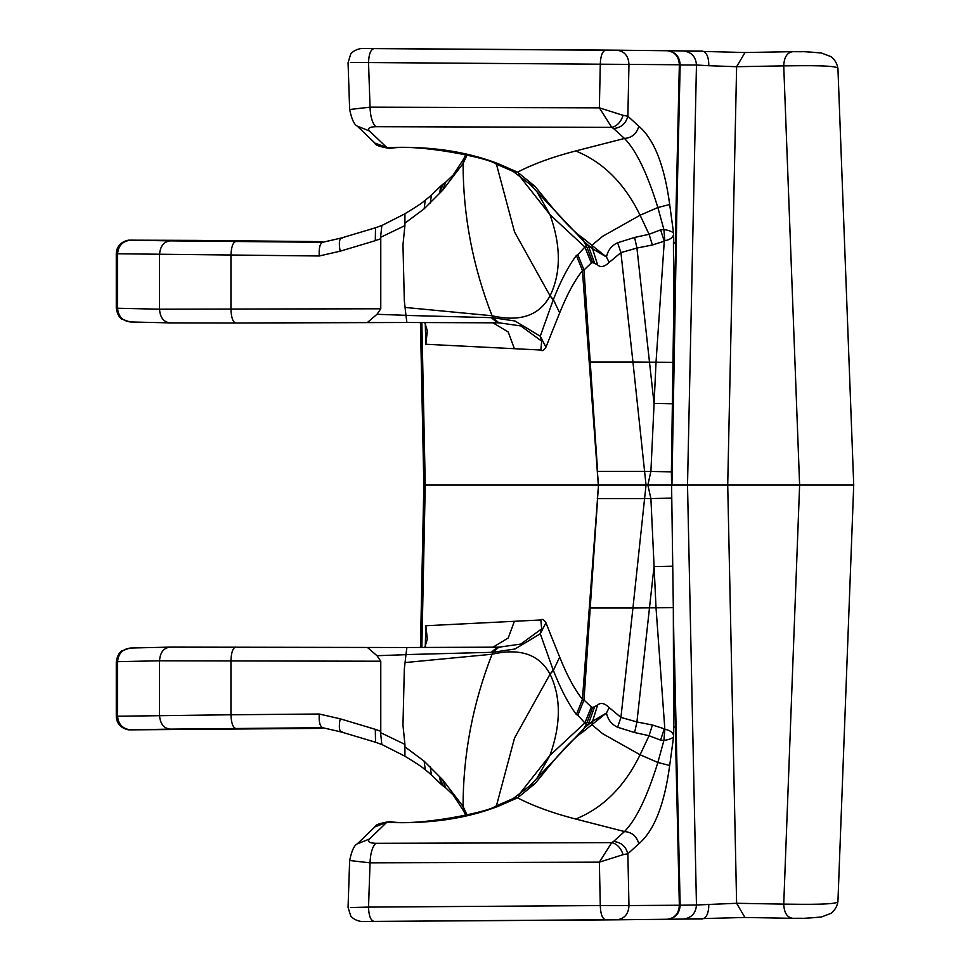 <?xml version="1.0" encoding="UTF-8"?>
<svg xmlns="http://www.w3.org/2000/svg" width="970" height="970" viewBox="0 0 970 970"><rect width="100%" height="100%" fill="white"/><g stroke="black" fill="none" stroke-linecap="round" stroke-linejoin="round"><path stroke-width="1.45" d="M375.548 227.756L382.071 225.392L404.926 213.788L404.914 225.61L402.974 244.889L404.32 300.785L405.957 315.408L492.808 317.711L515.009 321.009L540.266 336.238L553.167 300.045L550.063 295.826C539.393 315.577 520.065 322.222 492.057 315.759C472.729 266.156 463.078 215.401 463.09 163.493L463.672 158.971L453.208 174.976L445.715 182.142L442.635 190.265L463.09 163.493L467.067 155.042M404.732 223.318L424.169 208.805L442.623 190.278L424.169 208.792L425.248 200.269C421.356 202.73 428 199.626 404.757 213.873M497.658 322.792L406.891 322.501L499.004 322.828L520.817 325.932L541.66 341.149L540.86 350.037C542.194 351.395 543.879 350.461 545.928 347.212L559.678 312.849L553.361 299.609L550.063 295.826C561.109 272.958 561.084 245.895 549.99 214.673L537.137 192.072M702.571 51.083L702.365 51.083C706.572 52.053 708.743 56.939 708.84 65.718L696.46 65.014C695.817 56.599 691.355 51.895 683.062 50.913L616.641 50.185C624.401 51.119 628.524 55.884 628.96 64.456L627.869 116.242L623.116 115.333C620.848 122.075 617.065 126.088 611.767 127.385L599.363 107.84L623.116 115.333M792.732 51.689C787.131 52.477 784.124 57.206 783.736 65.875C804.3 65.645 839.583 65.002 837.947 68.834C837.304 63.874 835 59.825 831.035 56.672L821.457 53.023C808.155 51.725 798.553 51.277 792.623 51.677L801.972 51.749M381.828 225.501L380.579 237.347L404.914 225.61M405.945 315.323L376.99 314.292L367.412 322.501L235.698 322.998L406.903 322.501L405.957 315.408M341.537 237.941L375.523 227.768L375.305 240.669L380.774 238.705L380.774 308.775L376.99 314.292M380.774 238.705L380.579 237.347M541.66 341.149L540.266 336.238L545.928 347.212M559.678 312.849L553.361 299.609C560.708 280.851 568.384 266.132 576.398 255.462L577.817 254.734L584.001 269.987L582.424 270.533L598.32 485L423.841 485L420.446 647.572M584.001 269.987L591.324 263.003L584.886 247.059L577.817 254.734M745.009 52.525L736.618 66.712L708.84 65.718M801.972 918.25L792.732 918.311C787.131 917.523 784.124 912.794 783.736 904.125L736.618 903.288L727.718 485L853.721 485L837.947 68.821L853.721 485L837.947 901.166C837.304 906.125 835 910.175 831.035 913.328L821.457 916.977C808.155 918.275 798.553 918.723 792.623 918.323L744.936 917.474L736.618 903.288L696.46 904.986C695.817 913.4 691.355 918.105 683.062 919.087L616.641 919.815C624.401 918.881 628.524 914.116 628.96 905.543L679.352 905.24C678.806 913.716 674.635 918.408 666.827 919.33C675.144 918.408 679.582 913.704 680.164 905.228L696.46 904.986L687.512 485L646.044 485L644.577 471.335L597.617 471.335L590.221 362.028L589.117 360.937M430.292 203.033L431.395 195.152L440.792 185.998L439.713 192.654L443.29 183.888L445.727 182.142M342.349 237.953C339.294 238.123 338.566 242.536 340.167 251.194L319.263 255.983C318.778 248.005 319.942 243.446 322.78 242.306L170.15 240.875L130.95 240.148L223.488 240.875M319.263 255.983L116.279 253.752C116.63 246.38 120.716 241.845 128.501 240.16L194.024 240.39M499.004 322.828L497.464 322.792L491.281 317.675M613.525 128.489L624.486 138.455L575.719 150.956C552.561 156.934 533.173 164.003 517.568 172.163L513.178 171.435L529.729 184.082L583.734 241.251L586.268 245.531L588.075 245.131L583.734 241.251L582.885 238.062L591.87 245.313L602.637 236.304L640.091 215.231L657.866 207.519C647.232 173.254 636.102 150.241 624.486 138.455C631.967 137.813 636.744 133.727 638.818 126.209L627.869 116.242C625.783 123.76 621.006 127.846 613.525 128.489L611.767 127.385L375.79 126.682C369.388 126.912 367.266 128.343 369.412 130.95L357.251 126.112L374.929 143.136C374.856 145.003 379.694 146.761 389.467 148.41L374.929 143.136M518.283 174.454L549.99 214.673L584.886 247.059L586.268 245.531L592.718 262.627L594.671 263.343L588.075 245.131L592.573 248.732L591.87 245.313L606.468 257.014C607.875 250.272 611.597 245.519 617.611 242.755L634.61 237.456L649.076 234.303L640.091 215.231C624.595 183.5 603.134 162.075 575.719 150.956M576.398 255.462L582.424 270.533M513.178 171.435L495.1 163.542L497.986 163.603L517.568 172.163L534.761 186.204C542.982 195.358 565.462 226.301 582.885 238.062M350.425 62.419L679.352 64.76C678.806 56.284 674.635 51.592 666.827 50.67C675.144 51.592 679.582 56.296 680.164 64.772L679.352 64.76M375.79 126.682C372.286 123.093 370.37 116.582 370.043 107.161L368.539 62.904C368.782 54.223 370.637 49.446 374.105 48.573L605.838 50.1C602.406 51.046 600.563 55.823 600.284 64.432L599.363 107.84L370.043 107.161L349.649 109.513L348.06 62.626L350.716 54.065C352.934 51.228 356.402 49.385 361.119 48.512L666.827 50.67M853.721 485L837.947 901.178C839.583 904.998 804.3 904.355 783.736 904.125L799.62 485L783.736 65.875L736.618 66.712L727.718 485L687.512 485L696.46 65.014L679.339 64.954L675.265 242.924L673.435 242.936L673.641 233.588L669.676 204.512C664.45 165.421 654.168 139.316 638.818 126.209M380.774 308.775L159.529 309.212L116.279 308.205L116.279 253.752M425.272 323.216L425.83 344.253L427.346 330.843L424.702 322.416M540.86 350.037L425.83 344.253L425.454 322.416M597.302 471.214L598.551 485L582.424 699.467L584.001 700.013L577.817 715.266L576.398 714.538L582.424 699.467M584.013 270.242L590.221 362.028L632.949 362.028L620.921 252.6L609.196 262.397C604.553 266.859 600.685 267.708 597.617 264.955L594.671 263.343M591.324 263.003L592.718 262.627M597.302 498.786L598.551 485L646.044 485L644.577 498.665L597.617 498.665L590.221 607.972L589.117 609.063M664.85 729.282L663.88 740.522C669.858 739.431 673.119 738.073 673.641 736.412C673.422 732.762 670.5 730.386 664.85 729.282L656.035 607.984L650.906 498.665L647.863 485L650.906 471.335L656.035 362.016L664.28 241.203L652.41 244.986L636.926 248.053L620.921 252.6L617.611 242.755M609.196 262.397L606.456 257.014L592.573 248.732L597.617 264.955M389.54 148.41L386.921 147.634C428.704 145.864 465.733 151.187 497.986 163.603M671.931 485L676.963 204.512L673.677 313.371L673.435 242.936M676.09 242.779L674.477 313.225L673.677 313.371L671.398 471.844L673.326 607.669L673.641 736.412L669.676 765.488C664.45 804.579 654.168 830.684 638.818 843.791L627.869 853.758L623.116 854.667C620.848 847.925 617.065 843.912 611.767 842.615L599.363 862.16L623.116 854.667M664.85 240.718L663.88 229.478C669.858 230.569 673.119 231.927 673.641 233.588C673.422 237.238 670.5 239.614 664.85 240.718L664.28 241.203L660.582 229.878L649.063 234.291L652.41 244.986M660.582 229.878L663.88 229.478L657.866 207.519L669.676 204.512M672.586 403.799L654.035 403.411L636.926 248.053L634.61 237.456M375.548 742.244L382.071 744.608L404.926 756.212L404.914 744.39L402.974 725.111L404.32 669.215L405.957 654.592L492.808 652.289L515.009 648.991L540.266 633.762L553.167 669.955L550.063 674.174C539.393 654.423 520.065 647.778 492.057 654.241C472.729 703.844 463.078 754.599 463.09 806.506L463.672 811.029L453.208 795.024L445.715 787.858L442.635 779.735L463.09 806.506L467.067 814.958M404.732 746.682L424.169 761.195L442.623 779.722L424.169 761.207L425.248 769.731C421.356 767.27 428 770.374 404.757 756.127M497.658 647.208L406.891 647.499L499.004 647.172L520.817 644.068L541.66 628.851L540.86 619.963C542.194 618.605 543.879 619.539 545.928 622.788L559.678 657.151L553.361 670.391L550.063 674.174C561.109 697.042 561.084 724.105 549.99 755.327L537.137 777.928M702.571 918.917L702.365 918.917C706.572 917.947 708.743 913.061 708.84 904.282M381.828 744.499L380.579 732.653L404.914 744.39M405.945 654.677L376.99 655.708L367.484 647.499L169.92 647.123L406.903 647.499L405.957 654.592M341.537 732.059L375.523 742.232L375.305 729.331L380.774 731.295L380.774 661.225L376.99 655.708M380.774 731.295L380.579 732.653M541.66 628.851L540.266 633.762L545.928 622.788M559.678 657.151L553.361 670.391C560.708 689.149 568.384 703.868 576.398 714.538M584.001 700.013L591.324 706.997L584.886 722.941L577.817 715.266M745.009 917.474L683.062 919.087M439.713 777.346L443.29 786.112L440.792 784.002L439.713 777.346M235.698 647.002L235.783 647.014C232.897 647.766 231.284 652.313 230.945 660.667L230.945 714.769L319.263 714.017C318.778 721.995 319.942 726.554 322.78 727.694L170.15 729.125L130.95 729.852L223.488 729.125M235.734 728.434C232.897 727.536 231.296 722.989 230.945 714.769L116.279 716.248L116.279 661.795L117.564 661.673L117.564 716.187C118.376 724.517 122.838 729.076 130.95 729.852M499.004 647.172L497.464 647.208L491.281 652.325M350.425 907.58L368.539 907.095L370.043 862.839L349.649 860.511L348.06 907.374L350.716 915.935C352.934 918.772 356.402 920.615 361.119 921.488L605.838 919.899C602.406 918.954 600.563 914.177 600.284 905.568L628.96 905.543L627.869 853.758C625.783 846.24 621.006 842.154 613.525 841.511L624.486 831.545L575.719 819.044C552.561 813.066 533.173 805.997 517.568 797.837L513.178 798.565L529.729 785.918L583.734 728.749L586.268 724.469L588.075 724.869L583.734 728.749L582.885 731.938L591.87 724.687L602.637 733.696L640.091 754.769L657.866 762.481C647.232 796.746 636.102 819.759 624.486 831.545C631.967 832.187 636.744 836.273 638.818 843.791M518.283 795.545L549.99 755.327L584.886 722.941L586.268 724.469L592.718 707.372L594.671 706.657L588.075 724.869L592.573 721.268L591.87 724.687L606.468 712.986C607.875 719.728 611.597 724.481 617.611 727.245L634.61 732.544L649.076 735.696L640.091 754.769C624.595 786.5 603.134 807.925 575.719 819.044M513.178 798.565L495.1 806.458L497.986 806.397L517.568 797.837L534.761 783.796C542.982 774.642 565.462 743.699 582.885 731.938M380.774 661.225L159.529 660.788L117.564 661.673C118.352 653.295 122.826 648.748 130.999 648.021M425.272 646.784L425.83 625.747L427.346 639.157L424.702 647.584M492.808 647.269L508.244 637.993L514.379 621.297L425.83 625.747L425.454 647.584M584.013 699.758L590.221 607.972L632.949 607.972L620.921 717.4L609.196 707.603C604.553 703.141 600.685 702.292 597.617 705.044L594.671 706.657M591.324 706.997L592.718 707.372M349.649 860.511L349.649 860.487C351.661 850.836 354.183 845.294 357.251 843.888L369.412 839.05L386.751 822.354L374.929 826.864C374.856 824.997 379.694 823.239 389.467 821.59L386.921 822.366C428.704 824.136 465.733 818.813 497.986 806.397M679.352 905.24L680.164 905.192L679.339 905.046L675.265 727.076L673.435 727.063M669.676 765.488L657.866 762.481L663.88 740.522L660.582 740.122L664.28 728.797L652.41 725.014L636.926 721.947L620.921 717.4L617.611 727.245M609.196 707.603L606.456 712.986L592.573 721.268L597.617 705.044M389.54 821.59L386.921 822.366M666.827 919.33L374.093 921.427C370.637 920.554 368.782 915.777 368.539 907.095L600.284 905.568L599.363 862.16L370.043 862.839C370.37 853.418 372.286 846.907 375.79 843.318C369.388 843.088 367.266 841.657 369.412 839.05M680.164 905.192L676.09 727.221L675.265 727.076L673.289 605.45M672.586 566.201L654.035 566.589L636.926 721.947L634.61 732.544M660.582 740.122L649.063 735.709L652.41 725.014M540.86 619.963L514.379 621.297M466.643 156.012L466.485 154.909M496.397 164.039L514.536 231.963L550.063 295.826M500.957 322.901L498.895 322.816L492.808 317.711L492.057 315.759L405.169 307.441M322.452 241.639L223.27 240.875M363.241 48.524L374.08 48.573M792.623 51.677L744.936 52.525L683.062 50.913M170.15 240.875C163.736 241.675 160.208 246.234 159.529 254.54L159.529 309.212C160.147 317.626 163.7 322.173 170.186 322.877L235.783 322.986C232.897 322.234 231.284 317.687 230.945 309.333L230.945 255.231C231.296 247.01 232.897 242.464 235.734 241.566M130.95 240.148C122.838 240.924 118.376 245.483 117.564 253.813L117.564 308.327C118.352 316.705 122.826 321.252 130.999 321.979M193.733 240.378L322.379 241.639M340.167 251.194L375.305 240.669M492.808 322.731L508.244 332.007L514.379 348.703M421.853 647.572L425.248 485L421.853 322.428M559.872 312.413C567.171 294.25 574.689 280.33 582.437 270.666M529.729 184.082L534.761 186.204M235.698 322.998L170.186 322.877M389.685 148.398L389.625 148.398C418.021 143.463 488.771 158.11 495.1 163.542M369.412 130.95L386.921 147.634M680.164 64.808L676.963 204.512M671.398 471.844L644.577 471.335L632.949 362.028L673.326 362.331M674.477 313.225L673.289 364.55M466.643 813.988L466.485 815.091M496.397 805.961L514.536 738.037L550.063 674.174M500.957 647.099L498.895 647.184L492.808 652.289L492.057 654.241L405.169 662.558M322.452 728.361L223.27 729.125M363.241 921.476L374.08 921.427M342.349 732.047C339.294 731.877 338.566 727.464 340.167 718.806L375.305 729.331M319.263 714.017L340.167 718.806M170.15 729.125C163.736 728.324 160.208 723.765 159.529 715.46L159.529 660.788C160.147 652.373 163.7 647.827 170.186 647.123M322.416 728.361L128.501 729.84C120.716 728.155 116.63 723.62 116.279 716.248M440.792 784.002L431.395 774.848L430.292 766.967M559.872 657.587C567.171 675.75 574.689 689.67 582.437 699.334M529.729 785.918L534.761 783.796M389.685 821.602L389.625 821.602C418.021 826.537 488.771 811.89 495.1 806.458M375.79 843.318L611.767 842.615L613.525 841.511M671.398 498.156L644.577 498.665L632.949 607.972L673.326 607.669M676.09 727.221L674.477 656.775M463.672 158.971L465.758 154.739M341.501 237.953L322.464 242.342M431.395 195.152L425.248 200.269M406.891 322.501L367.472 322.501M605.838 50.1L616.641 50.185M702.365 51.083L683.171 50.913M440.792 185.998L443.29 183.876M420.446 322.428L423.841 485M169.92 322.877L130.065 321.967L121.65 319.069C118.91 317.044 117.115 313.419 116.279 308.205M349.649 109.489C351.661 119.164 354.183 124.706 357.251 126.112M463.672 811.029L465.758 815.261M445.727 787.858L443.29 786.124M341.501 732.047L322.464 727.658M431.395 774.848L425.248 769.731M406.891 647.499L367.472 647.499M605.838 919.899L616.641 919.815M702.365 918.917L683.171 919.087M169.92 647.123L130.065 648.033L121.65 650.931C118.91 652.955 117.115 656.581 116.279 661.795M374.929 826.864L357.251 843.888"/></g></svg>
